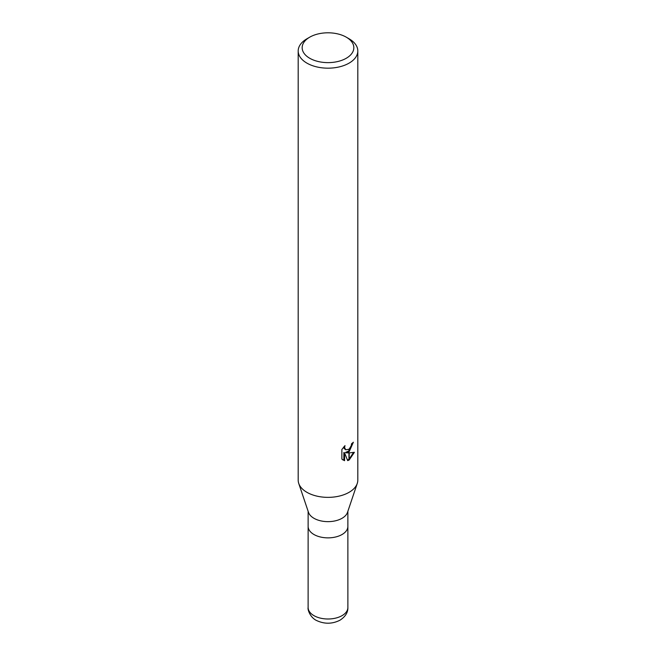 <?xml version="1.0" encoding="UTF-8"?>
<svg xmlns="http://www.w3.org/2000/svg" width="656" height="656" viewBox="0 0 656 656"><rect width="100%" height="100%" fill="white"/><g stroke="black" fill="none" stroke-linecap="round" stroke-linejoin="round"><path stroke-width="0.98" d="M357.225 483.538L347.508 512.361A19.869 11.472 180 0 1 342.055 518.281A19.869 11.472 180 0 1 322.194 521.143A19.869 11.472 180 0 1 308.492 512.361L298.775 483.538M342.055 534.509A19.869 11.472 180 0 0 347.869 526.391A19.869 11.472 180 0 1 342.055 534.509A19.869 11.472 180 0 1 320.399 536.993A19.869 11.472 180 0 1 308.131 526.391L308.131 511.278M346.27 58.261A25.838 14.916 180 0 1 309.73 58.261A25.838 14.916 180 0 1 309.73 37.171L309.73 37.171A25.838 14.916 180 0 1 346.27 37.171A25.838 14.916 180 0 1 346.27 58.261M306.918 38.794L309.73 37.171L306.918 38.794A29.807 17.212 180 0 0 298.193 50.963A29.807 17.212 180 0 0 316.594 66.863A29.807 17.212 180 0 0 349.082 63.132A29.807 17.212 180 0 0 357.807 50.963A29.807 17.212 180 0 0 349.082 38.794L346.27 37.171M357.807 50.963L357.807 480.151A29.807 17.212 180 0 1 349.082 492.32A29.807 17.212 180 0 1 316.594 496.051A29.807 17.212 180 0 1 298.193 480.151L298.193 50.963M346.22 452.829L348.959 452.902L348.959 460.102L347.672 460.619L344.589 452.911L344.589 460.692L341.866 459.093L341.866 449.491L344.999 445.613L344.572 447.515L345.728 449.795L348.959 449.27L348.959 451.836L346.22 452.829L345.515 452.419L348.959 450.877M348.959 449.27A4.764 2.747 120 0 0 349.197 449.073L351.231 445.736L351.55 443.743A29.807 17.212 0 0 0 353.363 442.234L349.197 451.664A7.839 4.526 -60 0 1 348.959 451.836M349.197 459.963L349.197 452.902L354.388 452.304L349.197 459.963A10.791 6.232 -60 0 1 348.959 460.102M349.197 450.647L352.584 442.915M349.197 451.664L349.197 449.073M345.737 449.795L344.162 448.474L343.875 446.793M342.793 459.889L343.867 460.274L343.867 452.492L344.589 452.911M347.459 460.053L348.959 459.266M349.197 459.093L353.453 452.525M343.867 460.282L344.589 460.692M357.258 483.439A29.807 17.212 180 0 1 349.082 492.32M347.869 526.473L347.877 607.53A19.877 11.472 180 0 1 342.055 615.64A19.877 11.472 180 0 1 320.399 618.124A19.877 11.472 180 0 1 308.123 607.53L308.131 526.473M347.869 526.391L347.869 511.278M347.877 607.53C348.033 612.433 345.409 616.656 339.997 620.191C332.346 624.061 324.597 624.2 316.758 620.601C310.436 617.829 307.418 609.67 308.123 607.53"/></g></svg>
